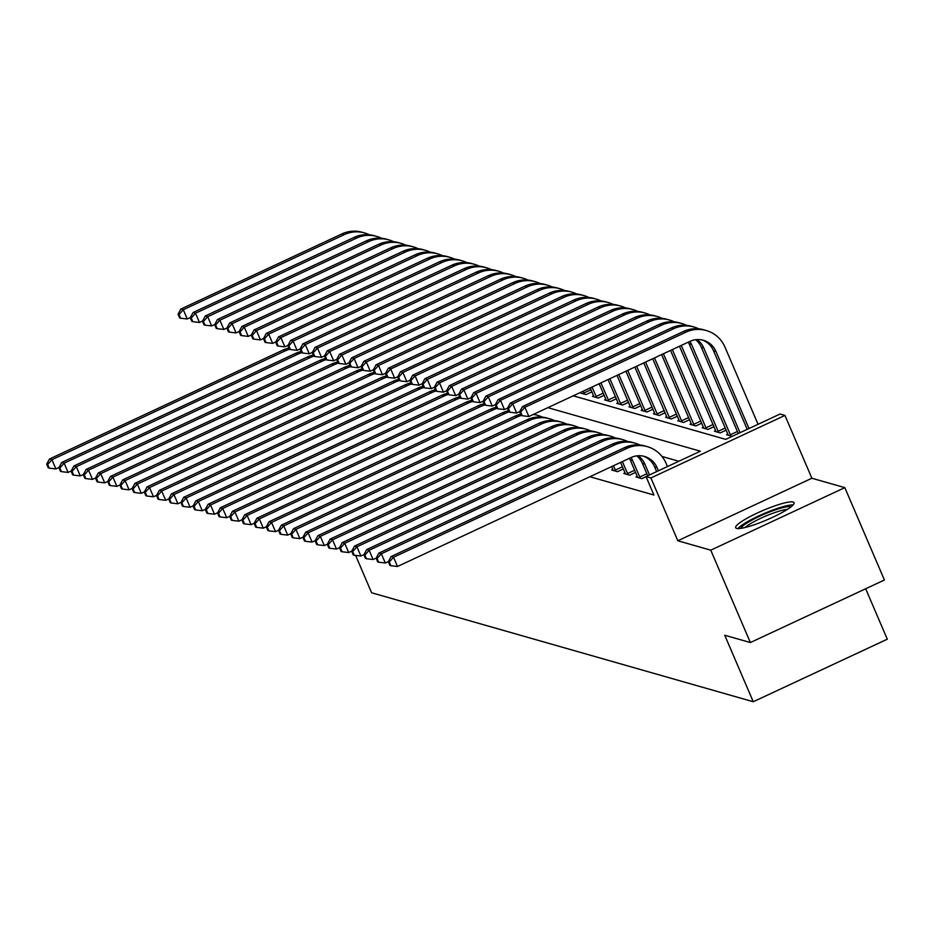 <?xml version="1.0" encoding="UTF-8"?>
<svg xmlns="http://www.w3.org/2000/svg" width="934" height="934" viewBox="0 0 934 934"><rect width="100%" height="100%" fill="white"/><g stroke="black" fill="none" stroke-linecap="round" stroke-linejoin="round"><path stroke-width="1.4" d="M793.118 502.025A31.768 5.09 -23.2 0 0 760.031 511.774A31.768 5.09 -23.2 0 0 735.665 527.722A31.768 5.09 -23.2 0 0 736.599 528.399A31.768 5.09 -23.2 0 0 769.698 518.65A31.768 5.09 -23.2 0 0 794.063 502.702A31.768 5.09 -23.2 0 0 793.118 502.025M573.231 395.829L725.73 439.377L780.077 414.019L784.957 415.42L650.905 477.951L646.024 476.562L700.372 451.204L547.861 407.656M811.88 478.231L677.827 540.763L710.762 550.173L750.364 642.545L884.416 580.014L844.826 487.641L811.88 478.231L784.957 415.42M865.678 588.759L887.3 639.206L753.248 701.738L371.615 592.775L355.609 555.403M758.513 424.083L757.883 423.896M710.762 550.173L844.826 487.641M581.322 392.046L580.189 392.91L586.05 394.58L591.934 391.836M593.639 395.818L592.389 396.401L598.25 398.071L604.135 395.327M599.161 383.722L605.827 399.285L604.59 399.88L610.451 401.55L616.335 398.806M608.092 379.566L618.028 402.764L616.79 403.36L622.651 405.041L628.535 402.285M630.24 406.267L628.991 406.85L634.851 408.52L640.736 405.776M625.932 371.242L642.429 409.734L641.191 410.33L647.052 411.999L652.936 409.255M634.863 367.074L654.629 413.213L653.391 413.82L659.252 415.49L665.136 412.735M666.841 416.716L665.592 417.3L671.453 418.969L677.337 416.225M652.703 358.749L679.03 420.183L677.792 420.779L683.653 422.46L689.537 419.705M661.622 354.593L691.23 423.662L689.992 424.269L695.853 425.939L701.738 423.195M703.442 427.165L702.193 427.749L708.054 429.418L713.938 426.675M679.473 346.257L715.631 430.632L714.393 431.228L720.254 432.909L726.138 430.154M688.323 342.136A20.361 19.719 105.9 0 1 689.105 343.759L727.831 434.123L726.594 434.719L732.256 436.33M589.868 476.737L653.94 495.032L646.024 476.562M678.808 461.268L661.984 456.457M612.867 469.428L611.618 470L617.467 471.682L623.363 468.926M620.573 462.423L625.056 472.896L623.819 473.491L629.668 475.161L635.564 472.417M629.423 458.29A20.361 19.719 105.9 0 1 630.205 459.913L637.257 476.375L636.019 476.97L641.868 478.64L646.071 476.679M677.827 540.763L650.905 477.951M750.364 642.545L724.737 635.237L753.248 701.738M58.994 467.49L55.888 468.938L49.257 468.156L47.681 464.467L46.7 464.186L48.288 467.876L49.257 468.156M46.7 464.186L49.49 459.003L283.002 350.075A30.542 29.584 -74.1 0 1 288.921 348.043M49.49 459.003L51.93 459.703L285.442 350.764A30.542 29.584 -74.1 0 1 289.435 349.246M47.681 464.467L51.93 459.703L55.888 468.938M190.361 317.537L187.255 318.984L180.624 318.202L179.048 314.501L178.067 314.221L179.655 317.922L180.624 318.202M178.067 314.221L180.857 309.049L341.902 233.92A30.542 29.584 -74.1 0 1 362.17 232.262L364.61 232.951A30.542 29.584 -74.1 0 1 369.362 234.784M180.857 309.049L183.297 309.738L344.342 234.609A30.542 29.584 -74.1 0 1 364.61 232.951M179.048 314.501L183.297 309.738L187.255 318.984M71.194 470.969L68.089 472.417L61.457 471.635L59.881 467.946L58.9 467.665L60.488 471.366L61.457 471.635M58.9 467.665L61.691 462.493L295.202 353.554A30.542 29.584 -74.1 0 1 301.122 351.523M61.691 462.493L64.131 463.182L297.642 354.255A30.542 29.584 -74.1 0 1 301.635 352.725M59.881 467.946L64.131 463.182L68.089 472.417M83.395 474.46L80.289 475.908L73.658 475.126L72.081 471.425L71.101 471.145L72.689 474.846L73.658 475.126M71.101 471.145L73.891 465.973L307.403 357.033A30.542 29.584 -74.1 0 1 313.322 355.002M73.891 465.973L76.331 466.673L309.843 357.734A30.542 29.584 -74.1 0 1 313.836 356.204M72.081 471.425L76.331 466.673L80.289 475.908M95.595 477.939L92.489 479.387L85.858 478.605L84.282 474.916L83.301 474.635L84.889 478.325L85.858 478.605M83.301 474.635L86.091 469.452L319.603 360.524A30.542 29.584 -74.1 0 1 325.522 358.493M86.091 469.452L88.532 470.152L322.043 361.224A30.542 29.584 -74.1 0 1 326.036 359.695L327.028 359.999L325.441 356.309L324.472 356.029L326.048 359.718M84.282 474.916L88.532 470.152L92.489 479.387M202.561 321.016L199.456 322.463L192.824 321.681L191.248 317.98L190.267 317.712L191.855 321.401L192.824 321.681M190.267 317.712L193.058 312.528L354.103 237.399A30.542 29.584 -74.1 0 1 374.371 235.742L376.811 236.442A30.542 29.584 -74.1 0 1 381.562 238.263M193.058 312.528L195.498 313.229L356.543 238.1A30.542 29.584 -74.1 0 1 376.811 236.442M191.248 317.98L195.498 313.229L199.456 322.463M214.762 324.495L211.656 325.943L205.025 325.16L203.437 321.471L202.468 321.191L204.056 324.88L205.025 325.16M202.468 321.191L205.258 316.007L366.303 240.879A30.542 29.584 -74.1 0 1 386.571 239.221L389.011 239.921A30.542 29.584 -74.1 0 1 393.763 241.754M205.258 316.007L207.698 316.708L368.743 241.579A30.542 29.584 -74.1 0 1 389.011 239.921M203.437 321.471L207.698 316.708L211.656 325.943M226.962 327.986L223.856 329.433L217.225 328.651L215.637 324.95L214.668 324.67L216.256 328.371L217.225 328.651M214.668 324.67L217.459 319.498L378.503 244.369A30.542 29.584 -74.1 0 1 398.771 242.712L401.211 243.4A30.542 29.584 -74.1 0 1 405.963 245.233M217.459 319.498L219.899 320.199L380.944 245.058A30.542 29.584 -74.1 0 1 401.211 243.4M215.637 324.95L219.899 320.199L223.856 329.433M107.795 481.43L104.69 482.878L98.058 482.096L96.482 478.395L95.501 478.115L97.089 481.816L98.058 482.096M95.501 478.115L98.292 472.943L331.803 364.003A30.542 29.584 -74.1 0 1 337.723 361.972M98.292 472.943L100.732 473.631L334.244 364.704A30.542 29.584 -74.1 0 1 338.236 363.174M96.482 478.395L100.732 473.631L104.69 482.878M239.162 331.465L236.057 332.913L229.425 332.13L227.838 328.441L226.869 328.161L228.456 331.85L229.425 332.13M226.869 328.161L229.659 322.977L390.704 247.849A30.542 29.584 -74.1 0 1 410.972 246.191L413.412 246.891A30.542 29.584 -74.1 0 1 418.163 248.713M229.659 322.977L232.099 323.678L393.144 248.549A30.542 29.584 -74.1 0 1 413.412 246.891M227.838 328.441L232.099 323.678L236.057 332.913M740.86 528.352A27.495 4.413 156.8 0 1 763.65 514.436A27.495 4.413 156.8 0 1 790.584 506.753A27.495 4.413 156.8 0 1 790.935 506.893M793.118 504.909A31.569 5.055 -23.2 0 0 764.14 513.513A31.569 5.055 -23.2 0 0 737.907 528.574M787.444 509.345A25.451 4.086 -23.2 0 0 765.308 516.269A25.451 4.086 -23.2 0 0 745.04 527.523M119.996 484.909L116.89 486.357L110.259 485.575L108.683 481.874L107.702 481.605L109.29 485.295L110.259 485.575M107.702 481.605L110.492 476.422L344.004 367.494A30.542 29.584 -74.1 0 1 349.923 365.451M110.492 476.422L112.932 477.122L346.444 368.183A30.542 29.584 -74.1 0 1 350.437 366.665M108.683 481.874L112.932 477.122L116.89 486.357M132.196 488.389L129.09 489.836L122.459 489.054L120.883 485.365L119.902 485.085L121.49 488.774L122.459 489.054M119.902 485.085L122.693 479.901L356.204 370.973A30.542 29.584 -74.1 0 1 362.123 368.942M122.693 479.901L125.133 480.601L358.644 371.674A30.542 29.584 -74.1 0 1 362.637 370.144L363.63 370.448L362.042 366.758L361.073 366.478L362.649 370.168M120.883 485.365L125.133 480.601L129.09 489.836M144.396 491.879L141.291 493.327L134.659 492.545L133.083 488.844L132.103 488.564L133.69 492.265L134.659 492.545M132.103 488.564L134.893 483.392L368.405 374.452A30.542 29.584 -74.1 0 1 374.324 372.421M134.893 483.392L137.333 484.092L370.845 375.153A30.542 29.584 -74.1 0 1 374.838 373.623M133.083 488.844L137.333 484.092L141.291 493.327M156.597 495.359L153.491 496.806L146.86 496.024L145.284 492.335L144.303 492.055L145.891 495.744L146.86 496.024M144.303 492.055L147.093 486.871L380.605 377.943A30.542 29.584 -74.1 0 1 386.524 375.912M147.093 486.871L149.533 487.571L383.045 378.632A30.542 29.584 -74.1 0 1 387.038 377.114M145.284 492.335L149.533 487.571L153.491 496.806M168.797 498.838L165.692 500.297L159.06 499.503L157.484 495.814L156.503 495.534L158.091 499.235L159.06 499.503M156.503 495.534L159.294 490.362L392.805 381.422A30.542 29.584 -74.1 0 1 398.725 379.391M159.294 490.362L161.734 491.05L395.245 382.123A30.542 29.584 -74.1 0 1 399.238 380.593L400.231 380.897L398.643 377.208L397.674 376.927L399.25 380.628M157.484 495.814L161.734 491.05L165.692 500.297M251.363 334.944L248.257 336.403L241.626 335.61L240.038 331.92L239.069 331.64L240.657 335.341L241.626 335.61M239.069 331.64L241.859 326.468L402.904 251.339A30.542 29.584 -74.1 0 1 423.172 249.67L425.612 250.37A30.542 29.584 -74.1 0 1 430.364 252.203M241.859 326.468L244.299 327.157L405.344 252.028A30.542 29.584 -74.1 0 1 425.612 250.37M240.038 331.92L244.299 327.157L248.257 336.403M263.563 338.435L260.458 339.883L253.826 339.1L252.238 335.399L251.269 335.119L252.857 338.82L253.826 339.1M251.269 335.119L254.06 329.947L415.105 254.819A30.542 29.584 -74.1 0 1 435.372 253.161L437.812 253.861A30.542 29.584 -74.1 0 1 442.564 255.683M254.06 329.947L256.5 330.648L417.545 255.519A30.542 29.584 -74.1 0 1 437.812 253.861M252.238 335.399L256.5 330.648L260.458 339.883M275.763 341.914L272.658 343.362L266.027 342.58L264.439 338.89L263.47 338.61L265.058 342.299L266.027 342.58M263.47 338.61L266.26 333.426L427.305 258.298A30.542 29.584 -74.1 0 1 447.573 256.64L450.013 257.34A30.542 29.584 -74.1 0 1 454.765 259.173M266.26 333.426L268.7 334.127L429.745 258.998A30.542 29.584 -74.1 0 1 450.013 257.34M264.439 338.89L268.7 334.127L272.658 343.362M287.964 345.405L284.858 346.853L278.227 346.07L276.639 342.369L275.67 342.089L277.258 345.79L278.227 346.07M275.67 342.089L278.46 336.917L439.505 261.789A30.542 29.584 -74.1 0 1 459.773 260.131L462.213 260.82A30.542 29.584 -74.1 0 1 466.965 262.652M278.46 336.917L280.9 337.606L441.945 262.477A30.542 29.584 -74.1 0 1 462.213 260.82M276.639 342.369L280.9 337.606L284.858 346.853M300.164 348.884L297.059 350.332L290.427 349.549L288.839 345.86L287.87 345.58L289.458 349.269L290.427 349.549M287.87 345.58L290.661 340.396L451.706 265.268A30.542 29.584 -74.1 0 1 471.974 263.61L474.414 264.31A30.542 29.584 -74.1 0 1 479.165 266.132M290.661 340.396L293.101 341.097L454.146 265.968A30.542 29.584 -74.1 0 1 474.414 264.31M288.839 345.86L293.101 341.097L297.059 350.332M180.998 502.329L177.892 503.776L171.261 502.994L169.684 499.293L168.704 499.025L170.292 502.714L171.261 502.994M168.704 499.025L171.494 493.841L405.006 384.913A30.542 29.584 -74.1 0 1 410.925 382.87M171.494 493.841L173.934 494.541L407.446 385.602A30.542 29.584 -74.1 0 1 411.439 384.084L412.431 384.388L410.843 380.687L409.874 380.418L411.45 384.108M169.684 499.293L173.934 494.541L177.892 503.776M312.365 352.363L309.259 353.811L302.628 353.029L301.04 349.339L300.071 349.059L301.647 352.76L302.628 353.029M300.071 349.059L302.861 343.887L463.906 268.758A30.542 29.584 -74.1 0 1 484.174 267.089L486.614 267.789A30.542 29.584 -74.1 0 1 491.366 269.622M302.861 343.887L305.301 344.576L466.346 269.447A30.542 29.584 -74.1 0 1 486.614 267.789M301.04 349.339L305.301 344.576L309.259 353.811M193.198 505.808L190.092 507.255L183.461 506.473L181.885 502.784L180.904 502.504L182.492 506.193L183.461 506.473M180.904 502.504L183.694 497.32L417.206 388.392A30.542 29.584 -74.1 0 1 423.125 386.361M183.694 497.32L186.135 498.02L419.646 389.093A30.542 29.584 -74.1 0 1 423.639 387.563M181.885 502.784L186.135 498.02L190.092 507.255M324.565 355.854L321.459 357.302L314.828 356.519L313.24 352.818L312.271 352.538L313.847 356.239L314.828 356.519M312.271 352.538L315.062 347.366L476.106 272.238A30.542 29.584 -74.1 0 1 496.374 270.58L498.814 271.269A30.542 29.584 -74.1 0 1 503.566 273.102M315.062 347.366L317.502 348.067L478.547 272.938A30.542 29.584 -74.1 0 1 498.814 271.269M313.24 352.818L317.502 348.067L321.459 357.302M205.398 509.299L202.293 510.746L195.661 509.964L194.085 506.263L193.105 505.983L194.692 509.684L195.661 509.964M193.105 505.983L195.895 500.811L429.406 391.871A30.542 29.584 -74.1 0 1 435.326 389.84M195.895 500.811L198.335 501.5L431.847 392.572A30.542 29.584 -74.1 0 1 435.839 391.042L436.832 391.358L435.244 387.657L434.275 387.377L435.851 391.077M194.085 506.263L198.335 501.5L202.293 510.746M336.765 359.333L333.66 360.781L327.028 359.999M324.472 356.029L327.262 350.845L488.307 275.717A30.542 29.584 -74.1 0 1 508.575 274.059L511.015 274.759A30.542 29.584 -74.1 0 1 515.766 276.581M327.262 350.845L329.702 351.546L490.747 276.417A30.542 29.584 -74.1 0 1 511.015 274.759M325.441 356.309L329.702 351.546L333.66 360.781M217.599 512.778L214.493 514.225L207.862 513.443L206.286 509.754L205.305 509.474L206.893 513.163L207.862 513.443M205.305 509.474L208.095 504.29L441.607 395.362A30.542 29.584 -74.1 0 1 447.526 393.331M208.095 504.29L210.535 504.99L444.047 396.051A30.542 29.584 -74.1 0 1 448.04 394.533L449.032 394.837L447.444 391.148L446.475 390.867L448.051 394.557M206.286 509.754L210.535 504.99L214.493 514.225M348.966 362.824L345.86 364.272L339.229 363.489L337.641 359.788L336.672 359.508L338.248 363.209L339.229 363.489M336.672 359.508L339.462 354.336L500.507 279.208A30.542 29.584 -74.1 0 1 520.775 277.55L523.215 278.239A30.542 29.584 -74.1 0 1 527.967 280.072M339.462 354.336L341.902 355.025L502.947 279.896A30.542 29.584 -74.1 0 1 523.215 278.239M337.641 359.788L341.902 355.025L345.86 364.272M229.799 516.257L226.693 517.705L220.062 516.922L218.486 513.233L217.505 512.953L219.093 516.654L220.062 516.922M217.505 512.953L220.296 507.781L453.807 398.841A30.542 29.584 -74.1 0 1 459.726 396.81M220.296 507.781L222.736 508.47L456.247 399.542A30.542 29.584 -74.1 0 1 460.24 398.012M218.486 513.233L222.736 508.47L226.693 517.705M581.427 392.315L581.777 393.366M584.451 394.136L583.108 391.218M361.166 366.303L358.061 367.751L351.429 366.969L349.841 363.268L348.872 362.999L350.448 366.688L351.429 366.969M348.872 362.999L351.663 357.815L512.708 282.687A30.542 29.584 -74.1 0 1 532.975 281.029L535.416 281.729A30.542 29.584 -74.1 0 1 540.167 283.551M351.663 357.815L354.103 358.516L515.148 283.387A30.542 29.584 -74.1 0 1 535.416 281.729M349.841 363.268L354.103 358.516L358.061 367.751M583.867 393.016L591.012 389.676M241.999 519.748L238.894 521.195L232.262 520.413L230.675 516.712L229.706 516.432L231.293 520.133L232.262 520.413M229.706 516.432L232.496 511.26L466.008 402.332A30.542 29.584 -74.1 0 1 471.927 400.289M232.496 511.26L234.936 511.96L468.448 403.021A30.542 29.584 -74.1 0 1 472.441 401.503L473.433 401.807L471.845 398.106L470.876 397.826L472.452 401.527M230.675 516.712L234.936 511.96L238.894 521.195M593.977 396.857L590.241 387.89M596.651 397.615L592.028 387.061M373.367 369.782L370.261 371.23L363.63 370.448M361.073 366.478L363.863 361.306L524.908 286.166A30.542 29.584 -74.1 0 1 545.176 284.508L547.616 285.209A30.542 29.584 -74.1 0 1 552.368 287.042M363.863 361.306L366.303 361.995L527.348 286.866A30.542 29.584 -74.1 0 1 547.616 285.209M362.042 366.758L366.303 361.995L370.261 371.23M596.067 396.495L603.212 393.167M254.2 523.227L251.094 524.674L244.463 523.892L242.875 520.203L241.906 519.923L243.494 523.612L244.463 523.892M241.906 519.923L244.696 514.739L478.208 405.811A30.542 29.584 -74.1 0 1 484.127 403.78M244.696 514.739L247.136 515.44L480.648 406.512A30.542 29.584 -74.1 0 1 484.641 404.982L485.633 405.286L484.046 401.597L483.076 401.316L484.653 405.006M242.875 520.203L247.136 515.44L251.094 524.674M266.4 526.718L263.295 528.165L256.663 527.383L255.075 523.682L254.106 523.402L255.694 527.103L256.663 527.383M254.106 523.402L256.897 518.23L490.408 409.29A30.542 29.584 -74.1 0 1 496.328 407.259M256.897 518.23L259.337 518.919L492.848 409.991A30.542 29.584 -74.1 0 1 496.841 408.462M255.075 523.682L259.337 518.919L263.295 528.165M278.601 530.197L275.495 531.644L268.864 530.862L267.276 527.161L266.307 526.893L267.895 530.582L268.864 530.862M266.307 526.893L269.097 521.709L502.609 412.781A30.542 29.584 -74.1 0 1 508.528 410.738M269.097 521.709L271.537 522.41L505.049 413.47A30.542 29.584 -74.1 0 1 509.042 411.952L510.034 412.256L508.446 408.555L507.477 408.286L509.053 411.976M267.276 527.161L271.537 522.41L275.495 531.644M290.801 533.676L287.695 535.124L281.064 534.341L279.476 530.652L278.507 530.372L280.095 534.061L281.064 534.341M278.507 530.372L281.297 525.2L514.809 416.26A30.542 29.584 -74.1 0 1 520.728 414.229M281.297 525.2L283.738 525.889L517.249 416.961A30.542 29.584 -74.1 0 1 521.242 415.432L522.234 415.735L520.647 412.046L519.678 411.766L521.254 415.467M533.337 414.439A30.542 29.584 -74.1 0 1 537.505 415.303A30.542 29.584 -74.1 0 1 542.269 417.124M533.723 414.252A30.542 29.584 -74.1 0 1 535.065 414.603L537.505 415.303M279.476 530.652L283.738 525.889L287.695 535.124M303.001 537.167L299.896 538.614L293.264 537.832L291.677 534.131L290.707 533.851L292.295 537.552L293.264 537.832M290.707 533.851L293.498 528.679L527.01 419.74A30.542 29.584 -74.1 0 1 547.266 418.082L549.706 418.782A30.542 29.584 -74.1 0 1 554.469 420.615M293.498 528.679L295.938 529.38L529.45 420.44A30.542 29.584 -74.1 0 1 549.706 418.782M291.677 534.131L295.938 529.38L299.896 538.614M315.202 540.646L312.096 542.094L305.465 541.311L303.877 537.622L302.908 537.342L304.496 541.031L305.465 541.311M302.908 537.342L305.698 532.158L539.21 423.23A30.542 29.584 -74.1 0 1 559.466 421.573L561.906 422.261A30.542 29.584 -74.1 0 1 566.669 424.094M305.698 532.158L308.138 532.859L541.65 423.931A30.542 29.584 -74.1 0 1 561.906 422.261M303.877 537.622L308.138 532.859L312.096 542.094M327.402 544.137L324.296 545.584L317.665 544.802L316.077 541.101L315.108 540.821L316.684 544.522L317.665 544.802M315.108 540.821L317.899 535.649L551.41 426.71A30.542 29.584 -74.1 0 1 571.666 425.052L574.106 425.752A30.542 29.584 -74.1 0 1 578.87 427.574M317.899 535.649L320.339 536.338L553.85 427.41A30.542 29.584 -74.1 0 1 574.106 425.752M316.077 541.101L320.339 536.338L324.296 545.584M339.602 547.616L336.497 549.064L329.865 548.281L328.278 544.58L327.309 544.312L328.885 548.001L329.865 548.281M327.309 544.312L330.099 539.128L563.611 430.2A30.542 29.584 -74.1 0 1 583.867 428.531L586.307 429.231A30.542 29.584 -74.1 0 1 591.07 431.064M330.099 539.128L332.539 539.829L566.051 430.889A30.542 29.584 -74.1 0 1 586.307 429.231M328.278 544.58L332.539 539.829L336.497 549.064M615.88 471.226L613.428 465.751M613.206 470.456L611.642 466.58M351.803 551.095L348.697 552.543L342.066 551.76L340.478 548.071L339.509 547.791L341.085 551.48L342.066 551.76M339.509 547.791L342.299 542.607L575.811 433.68A30.542 29.584 -74.1 0 1 596.067 432.022L598.507 432.722A30.542 29.584 -74.1 0 1 603.271 434.543M342.299 542.607L344.739 543.308L578.251 434.38A30.542 29.584 -74.1 0 1 598.507 432.722M340.478 548.071L344.739 543.308L348.697 552.543M615.296 470.106L622.441 466.778M605.827 399.285L606.178 400.336M608.851 401.095L600.947 382.893M385.567 373.273L382.461 374.721L375.83 373.939L374.242 370.238L373.273 369.957L374.849 373.658L375.83 373.939M373.273 369.957L376.063 364.785L537.108 289.657A30.542 29.584 -74.1 0 1 557.376 287.999L559.816 288.688A30.542 29.584 -74.1 0 1 564.568 290.521M376.063 364.785L378.503 365.486L539.548 290.357A30.542 29.584 -74.1 0 1 559.816 288.688M374.242 370.238L378.503 365.486L382.461 374.721M608.268 399.974L615.413 396.646M618.028 402.764L618.378 403.815M621.052 404.585L609.867 378.737M397.767 376.752L394.662 378.2L388.03 377.418L386.442 373.728L385.473 373.448L387.05 377.138L388.03 377.418M385.473 373.448L388.264 368.265L549.309 293.136A30.542 29.584 -74.1 0 1 569.577 291.478L572.017 292.179A30.542 29.584 -74.1 0 1 576.768 294M388.264 368.265L390.704 368.965L551.749 293.836A30.542 29.584 -74.1 0 1 572.017 292.179M386.442 373.728L390.704 368.965L394.662 378.2M620.468 403.465L627.613 400.137M630.578 407.306L617.012 375.398M633.252 408.065L618.798 374.569M409.968 380.231L406.862 381.691L400.231 380.897M397.674 376.927L400.464 371.755L561.509 296.627A30.542 29.584 -74.1 0 1 581.777 294.957L584.217 295.658A30.542 29.584 -74.1 0 1 588.969 297.491M400.464 371.755L402.904 372.444L563.949 297.316A30.542 29.584 -74.1 0 1 584.217 295.658M398.643 377.208L402.904 372.444L406.862 381.691M632.668 406.944L639.813 403.616M642.429 409.734L642.779 410.785M645.452 411.544L627.718 370.401M422.168 383.722L419.062 385.17L412.431 384.388M409.874 380.418L412.665 375.234L573.709 300.106A30.542 29.584 -74.1 0 1 593.977 298.448L596.417 299.149A30.542 29.584 -74.1 0 1 601.169 300.97M412.665 375.234L415.105 375.935L576.15 300.806A30.542 29.584 -74.1 0 1 596.417 299.149M410.843 380.687L415.105 375.935L419.062 385.17M644.869 410.435L652.014 407.096M654.629 413.213L654.979 414.264M657.653 415.035L636.638 366.245M434.368 387.201L431.263 388.649L424.631 387.867L423.044 384.178L422.075 383.897L423.651 387.587L424.631 387.867M422.075 383.897L424.865 378.714L585.91 303.585A30.542 29.584 -74.1 0 1 606.178 301.927L608.618 302.628A30.542 29.584 -74.1 0 1 613.369 304.461M424.865 378.714L427.305 379.414L588.35 304.286A30.542 29.584 -74.1 0 1 608.618 302.628M423.044 384.178L427.305 379.414L431.263 388.649M657.069 413.914L664.214 410.586M667.18 417.755L643.783 362.917M669.853 418.514L645.569 362.077M446.569 390.692L443.463 392.14L436.832 391.358M434.275 387.377L437.065 382.204L598.11 307.076A30.542 29.584 -74.1 0 1 618.378 305.418L620.818 306.107A30.542 29.584 -74.1 0 1 625.57 307.94M437.065 382.204L439.505 382.905L600.55 307.765A30.542 29.584 -74.1 0 1 620.818 306.107M435.244 387.657L439.505 382.905L443.463 392.14M669.269 417.393L676.414 414.066M679.03 420.183L679.38 421.234M682.054 422.005L654.489 357.92M458.769 394.171L455.664 395.619L449.032 394.837M446.475 390.867L449.266 385.684L610.311 310.555A30.542 29.584 -74.1 0 1 630.578 308.897L633.019 309.598A30.542 29.584 -74.1 0 1 637.77 311.419M449.266 385.684L451.706 386.384L612.751 311.256A30.542 29.584 -74.1 0 1 633.019 309.598M447.444 391.148L451.706 386.384L455.664 395.619M681.47 420.884L688.615 417.556M691.23 423.662L691.58 424.725M694.254 425.484L663.409 353.752M470.969 397.651L467.864 399.11L461.233 398.316L459.645 394.627L458.676 394.346L460.252 398.047L461.233 398.316M458.676 394.346L461.466 389.174L622.511 314.046A30.542 29.584 -74.1 0 1 642.779 312.376L645.219 313.077A30.542 29.584 -74.1 0 1 649.971 314.91M461.466 389.174L463.906 389.863L624.951 314.735A30.542 29.584 -74.1 0 1 645.219 313.077M459.645 394.627L463.906 389.863L467.864 399.11M693.67 424.363L700.815 421.036M703.781 428.204L670.554 350.425M706.454 428.963L672.34 349.596M483.17 401.141L480.064 402.589L473.433 401.807M470.876 397.826L473.666 392.654L634.711 317.525A30.542 29.584 -74.1 0 1 654.979 315.867L657.419 316.556A30.542 29.584 -74.1 0 1 662.171 318.389M473.666 392.654L476.106 393.354L637.151 318.225A30.542 29.584 -74.1 0 1 657.419 316.556M471.845 398.106L476.106 393.354L480.064 402.589M705.87 427.854L713.016 424.515M628.08 474.706L622.359 461.583M625.056 472.896L625.406 473.947M364.003 554.586L360.898 556.034L354.266 555.251L352.678 551.55L351.709 551.27L353.286 554.971L354.266 555.251M351.709 551.27L354.5 546.098L588.011 437.159A30.542 29.584 -74.1 0 1 608.268 435.501L610.708 436.201A30.542 29.584 -74.1 0 1 615.471 438.034M354.5 546.098L356.94 546.799L590.451 437.859A30.542 29.584 -74.1 0 1 610.708 436.201M352.678 551.55L356.94 546.799L360.898 556.034M627.496 473.585L634.641 470.257M715.631 430.632L715.981 431.683M718.655 432.454L681.26 345.428M495.37 404.62L492.265 406.068L485.633 405.286M483.076 401.316L485.867 396.133L646.912 321.004A30.542 29.584 -74.1 0 1 667.18 319.346L669.62 320.047A30.542 29.584 -74.1 0 1 674.371 321.88M485.867 396.133L488.307 396.833L649.352 321.705A30.542 29.584 -74.1 0 1 669.62 320.047M484.046 401.597L488.307 396.833L492.265 406.068M718.071 431.333L725.216 428.006M640.28 478.185L632.645 460.602A20.361 19.719 105.9 0 0 631.01 457.555L397.499 566.483L390.867 565.7L389.28 561.999L388.311 561.719L389.887 565.42L390.867 565.7M637.257 476.375L637.607 477.426M376.204 558.065L373.098 559.513L366.467 558.73L364.879 555.041L363.91 554.761L365.486 558.45L366.467 558.73M363.91 554.761L366.7 549.577L600.212 440.65A30.542 29.584 -74.1 0 1 620.468 438.992L622.908 439.68A30.542 29.584 -74.1 0 1 627.671 441.513M366.7 549.577L369.14 550.278L602.652 441.338A30.542 29.584 -74.1 0 1 622.908 439.68M364.879 555.041L369.14 550.278L373.098 559.513M639.697 477.076L646.842 473.736M727.831 434.123L728.181 435.174M730.855 435.933L691.545 344.448A20.361 19.719 105.9 0 0 689.911 341.389L528.866 416.517L522.234 415.735M507.571 408.111L504.465 409.559L497.834 408.777L496.246 405.076L495.277 404.796L496.853 408.497L497.834 408.777M495.277 404.796L498.067 399.624L659.112 324.495A30.542 29.584 -74.1 0 1 679.38 322.837L681.82 323.526A30.542 29.584 -74.1 0 1 686.572 325.359M498.067 399.624L500.507 400.312L661.552 325.184A30.542 29.584 -74.1 0 1 681.82 323.526M496.246 405.076L500.507 400.312L504.465 409.559M730.271 434.812L737.416 431.485M649.492 474.939L644.845 464.093A20.361 19.719 105.9 0 0 638.12 455.745M647.706 475.768L642.405 463.392A20.361 19.719 105.9 0 0 636.766 455.874M388.404 561.544L385.298 563.004L378.667 562.21L377.079 558.52L376.11 558.24L377.686 561.941L378.667 562.21M376.11 558.24L378.9 553.068L612.412 444.129A30.542 29.584 -74.1 0 1 632.668 442.471L635.108 443.171A30.542 29.584 -74.1 0 1 639.872 444.993M378.9 553.068L381.341 553.757L614.852 444.829A30.542 29.584 -74.1 0 1 635.108 443.171M377.079 558.52L381.341 553.757L385.298 563.004M738.28 433.516L701.306 347.238A20.361 19.719 105.9 0 0 695.667 339.719M740.067 432.687L703.746 347.938A20.361 19.719 105.9 0 0 697.021 339.591M519.771 411.59L516.665 413.038L510.034 412.256M507.477 408.286L510.268 403.103L671.312 327.974A30.542 29.584 -74.1 0 1 691.58 326.316L694.02 327.017A30.542 29.584 -74.1 0 1 698.772 328.838M510.268 403.103L512.708 403.803L673.753 328.675A30.542 29.584 -74.1 0 1 694.02 327.017M508.446 408.555L512.708 403.803L516.665 413.038M658.412 470.783L657.046 467.572A20.361 19.719 105.9 0 0 644.518 456.446A20.361 19.719 105.9 0 0 631.01 457.543M656.625 471.612L654.606 466.872A20.361 19.719 105.9 0 0 643.281 456.131M388.311 561.719L391.101 556.547L393.541 557.248L627.053 448.308A30.542 29.584 -74.1 0 1 647.309 446.65A30.542 29.584 -74.1 0 1 666.094 463.346L667.471 466.556M391.101 556.547L624.612 447.619A30.542 29.584 -74.1 0 1 644.869 445.95L647.309 446.65M389.28 561.999L393.541 557.248L397.499 566.483M519.678 411.766L522.468 406.594L524.908 407.282L685.953 332.154A30.542 29.584 -74.1 0 1 706.221 330.496A30.542 29.584 -74.1 0 1 725.006 347.191L758.046 424.293M747.212 429.36L713.506 350.717A20.361 19.719 105.9 0 0 702.193 339.976M748.998 428.519L715.946 351.418A20.361 19.719 105.9 0 0 703.419 340.291A20.361 19.719 105.9 0 0 689.911 341.389M522.468 406.594L683.513 331.453A30.542 29.584 -74.1 0 1 703.781 329.795L706.221 330.496M520.647 412.046L524.908 407.282L528.866 416.517M283.002 350.075L285.442 350.764M341.902 233.92L344.342 234.609M295.202 353.554L297.642 354.255M307.403 357.033L309.843 357.734M319.603 360.524L322.043 361.224M354.103 237.399L356.543 238.1M366.303 240.879L368.743 241.579M378.503 244.369L380.944 245.058M331.803 364.003L334.244 364.704M390.704 247.849L393.144 248.549M344.004 367.494L346.444 368.183M356.204 370.973L358.644 371.674M368.405 374.452L370.845 375.153M380.605 377.943L383.045 378.632M392.805 381.422L395.245 382.123M402.904 251.339L405.344 252.028M415.105 254.819L417.545 255.519M427.305 258.298L429.745 258.998M439.505 261.789L441.945 262.477M451.706 265.268L454.146 265.968M405.006 384.913L407.446 385.602M463.906 268.758L466.346 269.447M417.206 388.392L419.646 389.093M476.106 272.238L478.547 272.938M429.406 391.871L431.847 392.572M488.307 275.717L490.747 276.417M441.607 395.362L444.047 396.051M500.507 279.208L502.947 279.896M453.807 398.841L456.247 399.542M512.708 282.687L515.148 283.387M466.008 402.332L468.448 403.021M524.908 286.166L527.348 286.866M478.208 405.811L480.648 406.512M490.408 409.29L492.848 409.991M502.609 412.781L505.049 413.47M514.809 416.26L517.249 416.961M527.01 419.74L529.45 420.44M539.21 423.23L541.65 423.931M551.41 426.71L553.85 427.41M563.611 430.2L566.051 430.889M575.811 433.68L578.251 434.38M537.108 289.657L539.548 290.357M549.309 293.136L551.749 293.836M561.509 296.627L563.949 297.316M573.709 300.106L576.15 300.806M585.91 303.585L588.35 304.286M598.11 307.076L600.55 307.765M610.311 310.555L612.751 311.256M622.511 314.046L624.951 314.735M634.711 317.525L637.151 318.225M588.011 437.159L590.451 437.859M646.912 321.004L649.352 321.705M630.205 459.913L632.645 460.602M600.212 440.65L602.652 441.338M689.105 343.759L691.545 344.448M659.112 324.495L661.552 325.184M642.405 463.392L644.845 464.093M612.412 444.129L614.852 444.829M701.306 347.238L703.746 347.938M671.312 327.974L673.753 328.675M654.606 466.872L657.046 467.572M624.612 447.619L627.053 448.308M713.506 350.717L715.946 351.418M683.513 331.453L685.953 332.154"/></g></svg>
